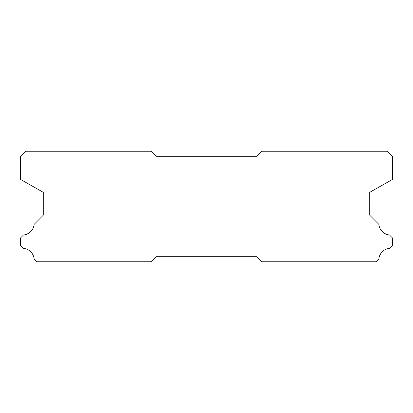 <?xml version="1.0" encoding="UTF-8"?>
<svg xmlns="http://www.w3.org/2000/svg" width="413" height="413" viewBox="0 0 413 413"><rect width="100%" height="100%" fill="white"/><g stroke="black" fill="none" stroke-linecap="round" stroke-linejoin="round"><path stroke-width="0.62" d="M156.269 256.731L256.731 256.731L261.754 261.754L376.124 261.754L378.845 259.034A11.956 11.956 0 0 1 389.557 248.321L392.35 245.529L392.35 237.842L389.5 234.997A11.956 11.956 0 0 1 378.85 224.347L369.243 214.739L369.243 192.608L392.35 179.495L392.35 156.269L387.327 151.246L261.754 151.246L256.731 156.269L156.269 156.269L151.246 151.246L25.673 151.246L20.65 156.269L20.65 179.495L43.757 192.608L43.757 214.739L34.15 224.347A11.956 11.956 0 0 1 23.5 234.997L20.65 237.842L20.65 245.529L23.443 248.321A11.956 11.956 0 0 1 34.155 259.034L36.876 261.754L151.246 261.754L156.269 256.731"/></g></svg>
